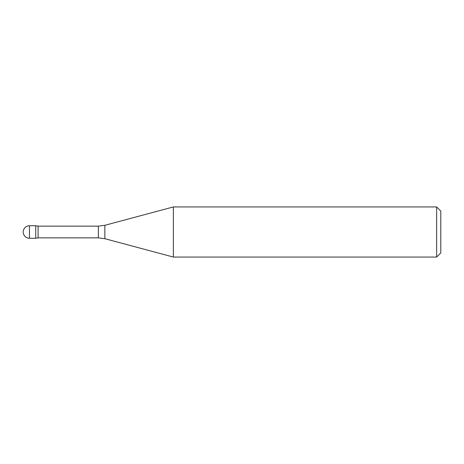 <?xml version="1.0" encoding="UTF-8"?>
<svg xmlns="http://www.w3.org/2000/svg" width="464" height="464" viewBox="0 0 464 464"><rect width="100%" height="100%" fill="white"/><g stroke="black" fill="none" stroke-linecap="round" stroke-linejoin="round"><path stroke-width="0.7" d="M98.368 237.846L98.368 226.154L104.852 225.301L104.852 238.699L98.368 237.846L38.094 237.846L38.094 226.154L35.728 225.736L35.728 238.264L35.728 225.736L29.464 225.736A6.264 6.264 0 0 0 23.2 232A6.264 6.264 0 0 0 29.464 238.264L29.464 225.736M104.852 225.301L173.356 206.944L173.356 257.056L104.852 238.699M436.624 206.944L436.624 257.056L440.8 252.88L440.8 211.12L436.624 206.944L173.356 206.944M38.094 237.846L35.728 238.264L29.464 238.264M98.368 226.154L38.094 226.154M436.624 257.056L173.356 257.056"/></g></svg>
